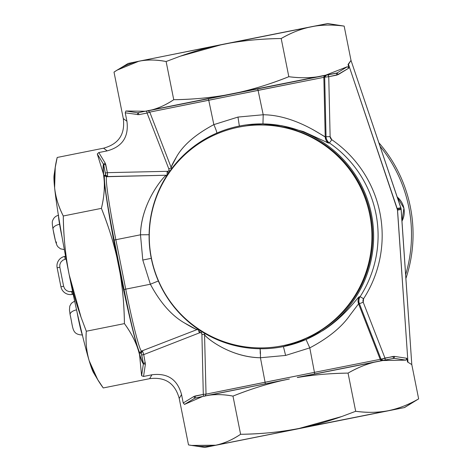 <?xml version="1.0" encoding="UTF-8"?>
<svg xmlns="http://www.w3.org/2000/svg" width="471" height="471" viewBox="0 0 471 471"><rect width="100%" height="100%" fill="white"/><g stroke="black" fill="none" stroke-linecap="round" stroke-linejoin="round"><path stroke-width="0.71" d="M279.285 346.35A111.474 111.309 -99.5 0 0 283.206 345.637L282.429 345.767A111.474 111.309 -99.5 0 0 370.076 216.401A111.474 111.309 -99.5 0 0 238.744 127.146A111.474 111.309 -99.5 0 0 151.103 256.512A111.474 111.309 -99.5 0 0 282.429 345.767L283.206 345.637A111.474 111.309 80.5 0 1 279.674 346.285L278.897 346.415M246.674 124.85L262.953 123.897L281.811 125.692L303.518 131.592L328.575 143.09L329.4 142.948A112.439 112.275 80.5 0 1 360.115 296.659L359.291 296.795C357.607 297.136 345.108 316.589 322.747 330.63L306.038 339.514L283.395 346.585A112.439 112.275 -99.5 0 0 371.802 216.101A112.439 112.275 -99.5 0 0 239.333 126.063A112.439 112.275 -99.5 0 0 150.926 256.554A112.439 112.275 -99.5 0 0 283.395 346.585A112.439 112.275 80.5 0 1 151.268 258.338A112.439 112.275 80.5 0 1 239.333 126.063A112.439 112.275 80.5 0 1 371.46 214.317A112.439 112.275 80.5 0 1 283.395 346.585L280.751 347.086M242.277 126.499L243.054 126.369A111.474 111.309 80.5 0 1 370.854 216.271A111.474 111.309 80.5 0 1 283.206 345.637A111.474 111.309 -99.5 0 0 370.812 216.077A111.474 111.309 -99.5 0 0 242.665 126.434M282.429 345.767A111.474 111.309 80.5 0 1 151.438 258.279A111.474 111.309 80.5 0 1 238.744 127.146A111.474 111.309 80.5 0 1 369.735 214.635A111.474 111.309 80.5 0 1 282.429 345.767M285.609 355.44L260.434 357.748C260.528 352.426 260.339 349.423 259.868 348.746C260.339 349.423 260.528 352.426 260.434 357.748C228.629 357.407 203.395 335.54 204.75 334.575C202.518 334.545 227.181 357.118 260.434 357.748L285.609 355.44L283.418 346.585L285.609 355.44L309.788 347.881L285.609 355.44M171.391 167.623C170.802 167.223 172.516 163.637 176.519 156.867C183.148 145.103 195.595 134.359 213.852 124.621C215.983 129.501 216.96 132.339 216.784 133.122C216.96 132.339 215.983 129.501 213.852 124.621L237.979 117.067L239.356 126.063L237.979 117.067L263.207 114.753C295.193 115.065 323.212 136.466 325.22 136.873L326.044 136.737A7.754 7.742 -99.5 0 0 329.4 142.948L331.802 139.722A116.319 116.149 80.5 0 1 363.577 298.732L360.115 296.659A7.754 7.742 -99.5 0 0 359.408 303.683L358.578 303.824L349.988 315.158C341.646 327.204 328.246 338.113 309.788 347.881L306.038 339.514L309.788 347.881L314.44 372.367L265.085 382.234L260.434 357.748L265.085 382.234L206.027 394.145L314.44 372.367L309.788 347.881C328.252 338.09 341.652 327.18 349.988 315.158L358.578 303.824A7.754 7.742 80.5 0 1 359.291 296.795L358.578 303.824L380.203 359.332L314.44 372.367L314.663 373.939L314.44 372.367L380.203 359.332L358.578 303.824L359.408 303.683L381.033 359.19L380.203 359.332A1.937 1.937 -99.5 0 0 382.034 360.562A1.937 1.937 80.5 0 1 380.203 359.332L381.033 359.19A1.937 1.937 -99.5 0 0 382.746 360.427M198.32 329.035L197.025 329.412C195.871 329.464 191.615 327.268 184.261 322.829C171.515 315.47 160.217 302.606 150.367 284.231L158.38 280.957L150.367 284.231L142.784 260.045L151.291 258.332L142.784 260.045L140.488 234.805L149.142 234.723L140.488 234.805C140.9 202.848 163.873 175.966 166.245 175.359L167.582 175.212M283.418 346.585L306.038 339.514L322.747 330.63M357.819 298.131L359.291 296.795L360.115 296.659A112.439 112.275 -99.5 0 0 329.4 142.948L328.575 143.09A7.754 7.742 80.5 0 1 325.22 136.873L328.575 143.09L326.703 142.377M303.518 131.592L281.811 125.692L262.953 123.897L263.207 114.753L262.953 123.897M263.207 114.753L258.084 90.35L263.207 114.753L237.979 117.067L213.852 124.621L208.735 100.217L324.678 77.179L326.044 136.737L330.124 136.614A3.88 3.874 -99.5 0 0 331.802 139.722L329.4 142.948A7.754 7.742 80.5 0 1 326.044 136.737L325.22 136.873L323.854 77.315L325.22 136.873L312.491 129.36M167.028 175.3A7.754 7.742 80.5 0 1 166.245 175.359L167.07 175.224L167.187 171.314L107.37 172.663L105.245 163.196L98.792 152.557L107.205 150.879C122.348 146.722 128.924 136.849 126.929 121.253L125.245 112.828L138.88 114.671L138.392 112.787L137.72 112.804L145.209 111.244A1.937 1.796 78.5 0 0 145.833 111.238L336.459 73.193L328.263 74.83L336.459 73.193L336.942 75.077L336.459 73.193L337.095 72.946L338.196 74.589L337.095 72.946L347.321 66.729L348.817 68.13L347.321 66.729L325.744 75.148L317.071 76.861C307.875 78.08 298.461 78.033 288.823 76.702L281.193 38.516C290.925 32.823 301.046 28.884 311.555 26.694C322.129 24.733 332.997 24.539 344.16 26.105L351.013 60.412L348.075 64.409L351.013 60.412L348.475 64.333L351.013 60.412L400.827 207.729L397.2 208.447L400.827 207.729L401.051 208.565L397.424 209.283L401.051 208.565L401.162 209.424L397.542 210.143L401.162 209.424L411.795 364.578L407.539 361.993L411.795 364.578L418.648 398.884C408.916 404.571 398.796 408.516 388.287 410.706C377.713 412.667 366.844 412.861 355.682 411.289L348.051 373.103C356.441 368.222 365.119 364.601 374.098 362.246L382.77 360.539L405.949 360.138L406.797 358.272L405.949 360.138L394.121 358.331L394.51 356.4L406.797 358.272L407.539 361.993L407.939 361.916L397.542 210.143L348.475 64.333L348.075 64.409L348.817 68.13L336.942 75.077L328.746 76.714L328.263 74.83L257.672 88.795L325.408 75.372A1.937 1.937 -99.5 0 0 323.854 77.315A1.937 1.937 80.5 0 1 325.408 75.372L326.232 75.23A1.937 1.937 -99.5 0 0 324.678 77.179L328.746 76.714L330.124 136.614L328.746 76.714L338.196 74.589L348.817 68.13L348.075 64.409L348.475 64.333L397.424 209.283L407.939 361.916L407.539 361.993L406.797 358.272L394.51 356.4L384.972 358.072L363.218 302.241L363.577 298.732A3.88 3.874 -99.5 0 0 363.218 302.241L359.408 303.683A7.754 7.742 80.5 0 1 360.115 296.659L363.577 298.732A116.319 116.149 -99.5 0 0 331.802 139.722L330.124 136.614L326.044 136.737L324.678 77.179L258.084 90.35L257.672 88.795L147.582 110.921A1.937 1.937 80.5 0 1 147.635 110.909A1.937 1.937 -99.5 0 0 147.582 110.921L208.317 98.663L208.735 100.217L208.317 98.663L257.672 88.795L258.084 90.35L149.672 112.127L208.735 100.217L213.852 124.621C195.595 134.376 183.148 145.127 176.519 156.867L171.503 166.463M147.07 113.034L146.587 111.15L147.07 113.034L138.88 114.671L147.07 113.034L168.818 168.859L169.054 170.785L169.76 171.261L169.054 170.785L167.859 171.238L168.259 173.44L167.859 171.238L167.187 171.314L167.07 175.224A7.754 7.742 -99.5 0 0 167.081 175.224A7.754 7.742 80.5 0 1 167.07 175.224L166.245 175.359C165.015 174.894 141.17 201.417 140.488 234.805L115.848 239.727A63.691 3.444 -101.3 0 1 106.77 176.702L167.07 175.224L107.594 176.56L107.37 172.663L167.187 171.314A3.88 3.874 -99.5 0 0 169.054 170.785A3.88 3.874 -99.5 0 0 168.818 168.859L171.391 167.841L168.818 168.859L147.07 113.034L149.719 112.251M203.566 396.311L203.289 394.392L206.027 394.092L203.289 394.392L201.918 334.492L203.289 394.392L193.84 396.517L183.219 402.97L181.541 394.545C177.384 379.385 167.523 372.791 151.945 374.781L143.531 376.464L145.398 364.165L143.732 354.61L199.469 332.856L143.732 354.61L142.43 350.907A1.937 1.937 -99.5 0 0 141.235 353.091L140.411 353.232L141.235 353.091L143.367 363.212C142.507 362.358 141.241 359.344 139.581 354.163L137.261 346.403C132.233 328.375 126.528 303.819 120.14 272.744L116.991 256.978C110.944 225.845 106.787 201.035 104.521 182.542L103.691 174.535C103.237 169.154 103.255 165.927 103.732 164.85L105.651 175.006L104.827 175.141L105.651 175.006A1.937 1.937 -99.5 0 0 107.594 176.56L106.77 176.702A1.937 1.937 80.5 0 1 104.827 175.141A65.604 3.55 78.7 0 0 114.176 240.057L124.056 289.482A65.604 3.55 78.7 0 0 140.411 353.232A1.937 1.937 80.5 0 1 141.606 351.042L197.855 329.276L199.469 332.856L201.388 332.626L201.918 334.492L204.667 334.439L201.918 334.492A3.88 3.874 -99.5 0 0 201.388 332.626L201.982 331.725L201.388 332.626A3.88 3.874 -99.5 0 0 200.116 332.667L199.563 330.171L200.116 332.667A3.88 3.874 -99.5 0 0 199.469 332.856L197.855 329.276L141.606 351.042A1.937 1.937 -99.5 0 0 140.411 353.232A65.604 3.55 -101.3 0 1 124.056 289.482L125.728 289.153A63.691 3.444 78.7 0 0 141.606 351.042L197.855 329.276A7.754 7.742 80.5 0 1 198.097 329.188A7.754 7.742 -99.5 0 0 197.855 329.276L141.606 351.042A63.691 3.444 -101.3 0 1 125.728 289.153L124.056 289.482L114.176 240.057L140.488 234.805L142.784 260.045L150.367 284.231L125.728 289.153L115.848 239.727L114.176 240.057A65.604 3.55 -101.3 0 1 104.827 175.141A1.937 1.937 -99.5 0 0 106.77 176.702A63.691 3.444 78.7 0 0 115.848 239.727L125.728 289.153L150.367 284.231C160.24 302.606 171.538 315.47 184.261 322.829L195.188 328.823M197.025 329.412A7.754 7.742 80.5 0 1 197.985 329.111M265.308 383.806L265.085 382.234L265.308 383.806M171.632 168.7L149.766 112.116M383.217 360.392L381.033 359.19L359.408 303.683L363.218 302.241L384.972 358.072L381.033 359.19L393.161 356.429L393.438 358.349L393.161 356.429L394.51 356.4L394.121 358.331L382.181 360.539L394.121 358.331L405.949 360.138L382.77 360.539L378.337 361.292M385.26 359.932L384.972 358.072L385.249 359.985M378.501 361.257L382.77 360.539A1.937 1.701 -101.1 0 0 382.181 360.539A1.937 1.701 -101.1 0 0 382.175 360.539L373.562 362.234A1.937 1.537 78.8 0 1 374.098 362.246C365.879 364.283 357.201 367.904 348.051 373.103C329.488 373.415 312.585 374.887 297.336 377.512L374.098 362.246L297.336 377.512C314.069 374.763 330.972 373.291 348.051 373.103L355.682 411.289L341.799 416.511L299.268 428.41C279.939 432.148 260.386 434.109 240.604 434.291L232.974 396.105C248.8 389.717 264.973 384.577 281.487 380.68L289.306 379.002M324.678 77.179L326.232 75.23L328.263 74.83L328.587 76.732M289.388 378.984L209.407 395.169A1.937 1.654 -101.5 0 1 209.936 394.945L289.388 378.984L209.936 394.945A1.937 1.654 -101.5 0 1 209.942 394.945L202.807 396.399A1.937 1.796 78.5 0 0 202.236 396.629L194.747 398.189L195.377 397.948L195.1 396.029L203.289 394.392L203.584 396.241M388.287 410.706L299.268 428.41C312.885 425.713 327.062 421.745 341.799 416.511L355.682 411.289C367.839 412.849 378.708 412.655 388.287 410.706C397.883 408.875 408.004 404.936 418.648 398.884L404.353 407.586L215.677 445.213C206.922 446.867 197.861 446.761 188.5 444.895L179.221 398.448L181.541 394.545L183.219 402.97L184.514 404.406L202.813 396.394A1.937 1.796 78.5 0 0 202.807 396.399L209.407 395.169C217.037 394.209 224.891 394.521 232.974 396.105L240.604 434.291C232.674 439.684 224.367 443.323 215.677 445.213C223.619 443.658 231.926 440.02 240.604 434.291C262.194 433.938 281.746 431.978 299.268 428.41L388.287 410.706M327.675 23.579L138.939 61.201L117.179 70.108L114.011 72.116L123.29 118.562C125.286 134.164 118.71 144.044 103.567 148.188L57.191 157.461L55.237 167.511L54.618 187.847C55.484 196.766 58.369 206.151 63.273 215.989L101.406 208.365C107.794 224.214 112.934 240.41 116.832 256.954L119.999 272.827C122.76 289.583 124.238 306.509 124.432 323.612L86.299 331.237C85.569 342.264 86.523 352.09 89.166 360.715L97.68 379.561L103.249 387.951L149.625 378.678C165.203 376.694 175.071 383.282 179.221 398.448C175.071 383.282 165.203 376.694 149.625 378.678L151.945 374.781L149.625 378.678L103.249 387.951C96.808 379.255 92.116 370.177 89.166 360.715C86.44 351.189 85.486 341.363 86.299 331.237L124.432 323.612C129.955 331.107 134.223 338.89 137.238 346.968L138.515 350.848L137.261 346.403A1.937 1.59 164.2 0 1 137.238 346.968A102.101 5.522 -101.3 0 1 119.999 272.827L116.832 256.954A102.101 5.522 -101.3 0 1 104.279 182.036A1.937 1.596 -6.8 0 1 104.521 182.542L103.691 174.535A1.937 1.749 175.2 0 0 103.443 173.976A102.101 5.522 -101.3 0 1 103.49 164.22L103.732 164.85L105.734 164.456L107.37 172.663L105.369 173.057L103.49 164.22L105.245 163.196L103.49 164.22L97.279 153.976L98.792 152.557L105.245 163.196L105.734 164.456L103.732 164.85A101.436 5.487 78.7 0 0 103.691 174.535L104.279 182.036C104.591 190.584 103.632 199.363 101.406 208.365L63.273 215.989C58.639 206.993 55.755 197.614 54.618 187.847C53.723 178.014 54.577 167.888 57.191 157.461L103.567 148.188L107.205 150.879L103.567 148.188C118.71 144.044 125.286 134.164 123.29 118.562L126.929 121.253L123.29 118.562L114.011 72.116C121.942 66.729 130.249 63.09 138.939 61.201C147.694 59.546 156.755 59.652 166.116 61.518L173.746 99.711C166.911 104.326 159.793 107.688 152.386 109.784L148.818 110.626L152.963 109.79A1.937 1.654 -101.5 0 1 152.386 109.784L317.071 76.861A1.937 1.537 78.8 0 1 316.577 77.079L240.31 92.128C255.4 88.689 271.573 83.55 288.823 76.702C299.273 78.039 308.693 78.092 317.071 76.861L224.461 95.295C207.729 98.05 190.826 99.522 173.746 99.711L166.116 61.518L179.999 56.296L222.53 44.398C241.858 40.659 261.411 38.699 281.193 38.516C259.603 38.869 240.051 40.836 222.53 44.398L311.555 26.694C301.958 28.519 291.837 32.458 281.193 38.516L288.823 76.702C272.997 83.09 256.825 88.23 240.31 92.128L145.209 111.244L125.887 110.997L125.245 112.828L125.887 110.997L137.72 112.804L137.532 114.7L137.72 112.804L138.392 112.787L138.88 114.671L125.245 112.828L126.929 121.253C128.919 136.855 122.342 146.728 107.205 150.879L98.792 152.557L97.279 153.976L103.443 173.976L104.521 182.542A101.436 5.487 78.7 0 0 116.991 256.978L120.14 272.744A101.436 5.487 78.7 0 0 137.261 346.403L139.569 354.775L141.588 375.734L143.531 376.464L141.588 375.734L143.384 363.889L145.398 364.165L143.384 363.889L143.367 363.212L145.368 362.811L143.367 363.212L143.384 363.889A102.101 5.522 -101.3 0 1 139.569 354.775A1.937 1.749 -17.8 0 0 139.581 354.163L138.515 350.848L139.581 354.163A101.436 5.487 78.7 0 0 143.367 363.212L141.73 355.004L143.732 354.61L145.398 364.165L143.531 376.464L151.945 374.781C167.523 372.797 177.39 379.385 181.541 394.545L179.221 398.448L188.5 444.895L191.609 445.419L215.677 445.213L204.891 447.45L404.501 407.562L418.648 398.884L411.795 364.578L401.051 208.565L351.013 60.412L344.16 26.105C332.002 24.545 321.134 24.739 311.555 26.694L327.622 23.568L344.16 26.105L327.769 23.55L344.16 26.105M325.744 75.148L347.321 66.729L337.095 72.946L325.196 75.378A1.937 1.701 -101.1 0 0 325.744 75.148M382.187 360.533L394.121 358.331L382.77 360.539M281.487 380.68C266.398 384.118 250.225 389.258 232.974 396.105C224.214 394.486 216.354 394.174 209.407 395.169L281.552 380.55M297.295 377.406L373.562 362.234L297.336 377.512M194.747 398.189L202.795 396.399L194.747 398.189L184.514 404.406L183.219 402.97L193.84 396.517L194.747 398.189L193.84 396.517L195.1 396.029L195.377 397.948L194.747 398.189L202.236 396.629L184.514 404.406L194.747 398.189M107.453 173.416L107.559 174.606M107.635 175.895L107.624 176.513M107.594 176.56L105.651 175.006L105.369 173.057L107.37 172.663M142.483 350.96L142.678 351.378M143.113 352.608L143.567 354.051M143.732 354.61L141.73 355.004L141.235 353.091L142.43 350.907M418.648 398.884L404.501 407.562M117.179 70.108L128.159 63.438L222.53 44.398C208.906 47.094 194.729 51.062 179.999 56.296L166.116 61.518C155.925 59.634 146.864 59.523 138.939 61.201L128.306 63.414M173.746 99.711C192.303 99.393 209.212 97.927 224.461 95.295L152.386 109.784C159.169 107.983 166.287 104.627 173.746 99.711M145.209 111.244L137.72 112.804L125.887 110.997L145.209 111.244M97.68 379.561L93.535 372.685A101.777 5.505 -101.3 0 1 89.166 360.715A101.777 5.505 -101.3 0 1 69.178 274.734C71.875 288.376 75.843 302.576 81.077 317.33L86.299 331.237L81.077 317.33L69.178 274.734C65.434 255.376 63.467 235.794 63.273 215.989C63.638 237.608 65.61 257.19 69.178 274.734A101.777 5.505 -101.3 0 1 54.618 187.847A101.777 5.505 -101.3 0 1 54.077 175.294L55.237 167.511M54.483 174.123L54.483 174.123A101.777 5.505 78.7 0 0 54.618 187.847A101.777 5.505 78.7 0 0 69.178 274.734A101.777 5.505 78.7 0 0 89.166 360.715A101.777 5.505 78.7 0 0 94.371 373.615L94.371 373.615M101.406 208.365C103.72 198.603 104.68 189.825 104.279 182.036A102.101 5.522 78.7 0 0 116.832 256.954C113.393 241.841 108.248 225.644 101.406 208.365M103.443 173.976L97.279 153.976L103.49 164.22A102.101 5.522 78.7 0 0 103.443 173.976M139.569 354.775A102.101 5.522 78.7 0 0 143.384 363.889L141.588 375.734L139.569 354.775M124.432 323.612C124.114 305.025 122.637 288.099 119.999 272.827A102.101 5.522 78.7 0 0 137.238 346.968C134.6 339.573 130.332 331.79 124.432 323.612M397.2 197.008A19.388 19.358 80.5 0 1 401.969 221.164L403.906 208.229L397.2 197.008M260.233 353.603L260.204 348.758M405.896 278.508A139.581 139.375 -99.5 0 0 378.849 142.731A139.581 139.375 80.5 0 1 405.896 278.508M405.637 274.681A139.581 139.375 -99.5 0 0 380.038 146.245A139.581 139.375 80.5 0 1 405.637 274.681M64.727 256.401L65.575 256.23L64.727 256.401A9.691 9.679 -99.5 0 0 57.138 267.799L57.138 267.799A9.691 9.679 80.5 0 1 64.727 256.401M65.581 256.253L64.721 256.424L65.581 256.253M66.117 259.079L65.145 259.274L64.721 256.424A9.667 9.655 -99.5 0 0 57.144 267.799A9.667 9.655 80.5 0 1 64.721 256.424L65.145 259.274L66.117 259.079M62.79 260.228L65.145 259.274L62.79 260.228L60.836 262.164L62.79 260.228M59.805 264.714L60.836 262.164L59.805 264.714L59.829 267.257L59.805 264.714M63.626 286.268L59.829 267.257L57.144 267.799L59.829 267.257L63.626 286.268L60.942 286.81L57.144 267.799L60.942 286.81L63.626 286.268L64.58 288.623L63.626 286.268M66.511 290.583L64.58 288.623L66.511 290.583L69.06 291.614L66.511 290.583M71.604 291.596L69.06 291.614L72.587 291.396L71.604 291.596L72.304 294.399L71.604 291.596M73.182 294.222L72.304 294.399L73.182 294.222M72.328 294.416L72.304 294.399A9.667 9.655 80.5 0 1 60.942 286.81A9.667 9.655 -99.5 0 0 72.304 294.399L72.328 294.416A9.691 9.679 80.5 0 1 60.936 286.81L57.138 267.799L60.936 286.81A9.691 9.679 -99.5 0 0 72.328 294.416L73.182 294.245L72.328 294.416M82.301 334.722A17.451 0.942 -101.3 0 1 77.097 312.297A17.451 0.942 78.7 0 0 82.301 334.722M70.167 314.94A7.754 3.727 -9.6 0 1 70.114 314.716A7.754 3.727 -9.6 0 1 76.555 309.859A7.754 3.727 170.4 0 0 70.114 314.716L70.114 314.716C73.37 328.805 71.763 334.504 82.543 335.016M62.148 237.561A17.451 0.942 -101.3 0 1 59.576 224.29L59.576 224.29A17.451 0.942 -101.3 0 1 58.486 215.871A17.451 0.942 78.7 0 0 59.576 224.29A17.451 0.942 78.7 0 0 62.148 237.561M56.326 241.9A9.691 0.524 78.7 0 1 55.46 240.84A9.691 0.524 78.7 0 1 53.07 229.395A7.754 3.727 -9.6 0 1 53.017 229.171A7.754 3.727 -9.6 0 1 59.576 224.29A7.754 3.727 170.4 0 0 53.017 229.171L55.566 241.34L56.973 245.391L57.968 246.857L60.494 248.823L64.339 249.606M204.514 333.256L206.027 394.145C205.291 395.852 204.82 396.488 204.602 396.058M147.647 110.909L147.623 110.915C147.664 110.432 148.347 110.838 149.672 112.127M191.609 445.419L204.891 447.45M74.642 301.087L71.374 303.295L69.796 306.085L69.449 309.859L70.114 314.716M58.61 215.247C55.666 215.959 53.7 217.72 52.705 220.534C52.051 221.27 52.157 224.149 53.017 229.171"/></g></svg>
